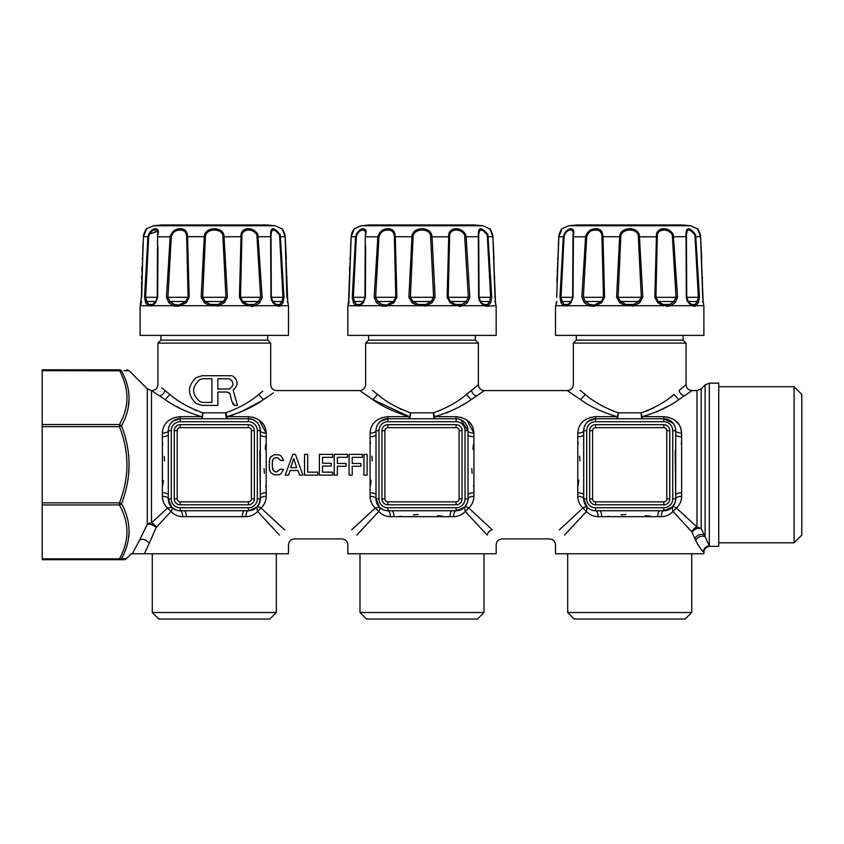 <?xml version="1.0" encoding="UTF-8"?>
<svg xmlns="http://www.w3.org/2000/svg" width="844" height="844" viewBox="0 0 844 844"><rect width="100%" height="100%" fill="white"/><g stroke="black" fill="none" stroke-linecap="round" stroke-linejoin="round"><path stroke-width="1.27" d="M189.098 224.958L266.841 224.958A593.438 593.438 0 0 1 275.228 225.759L153.365 225.759A593.438 593.438 0 0 1 161.753 224.958L189.098 224.958M205.398 236.805C205.598 228.629 220.6 227.68 222.837 235.107L225.928 297.32L223.343 301.508L218.1 304.452L210.494 304.452L205.25 301.508L202.665 297.32L205.398 236.805L204.259 236.668C204.575 227.047 221.328 225.939 223.924 234.674L227.405 297.299L224.293 302.764L218.564 305.707L210.029 305.707L204.301 302.764L201.188 297.299L204.259 236.668L187.568 236.668L189.161 297.299L186.207 302.764L178.738 306.319L173.569 305.707L168.884 302.764L166.458 297.299L170.182 236.668C172.102 230.866 175.974 228.249 181.819 228.829C184.899 229.241 186.746 231.182 187.347 234.674L187.568 236.668L186.693 236.805L188.085 297.32L185.743 301.508L178.822 305.064L174.265 304.452L170.077 301.508L167.945 297.32L171.279 236.805C172.83 231.868 176.206 229.652 181.386 230.148C184.192 230.486 185.891 232.142 186.471 235.107L186.693 236.805M241.901 236.805C241.057 228.629 253.327 227.68 256.903 235.107L260.648 297.32L258.517 301.508L254.329 304.452L247.746 304.452L242.85 301.508L240.508 297.32L241.901 236.805L241.025 236.668C239.939 227.047 253.485 225.939 257.916 234.674L262.136 297.299L259.709 302.764L255.025 305.707L247.63 305.707L242.386 302.764L239.432 297.299L241.025 236.668L223.196 236.805M271.019 236.805L271.019 236.805C271.051 228.439 273.899 227.869 279.554 235.107L282.962 297.32L281.843 301.508L279.839 304.452L276.03 304.452L272.802 301.508L271.325 297.32L270.629 236.668C270.185 226.825 273.382 226.16 280.229 234.674L284.048 297.299L282.951 302.764L280.567 305.707L276.294 305.707L272.95 302.764L270.935 297.299L271.662 300.791M287.076 301.508L287.793 302.764L285.145 236.668C281.506 226.825 281.411 226.16 284.871 234.674M270.607 234.674L270.618 235.307M246.87 228.819L242.439 231.393M204.301 302.764L205.25 301.508L223.343 301.508L224.293 302.764M157.575 235.107L157.269 297.32L155.792 301.508L152.564 304.452L148.755 304.452L146.75 301.508L145.632 297.32L148.681 236.805C150.538 228.629 159.294 227.68 157.575 235.107L157.659 297.299L155.644 302.764L152.3 305.707L148.027 305.707L145.643 302.764L144.546 297.299L147.922 236.668C150.432 227.047 160.487 225.939 157.986 234.674M145.643 302.764L146.75 301.508L155.792 301.508L154.536 302.817M157.174 231.34L149.441 234.126M155.127 228.787L153.756 229.135M148.681 236.805L143.448 236.668L146.645 228.745L143.448 236.668L141.328 297.299L140.115 306.446L140.115 335.384L288.479 335.384L288.479 306.446L287.298 297.573M157.575 236.805L171.279 236.805M187.336 234.643L186.302 231.636M181.386 230.148L181.819 228.829L180.743 228.745M271.019 235.107L271.019 235.655M271.019 236.964L271.019 239.896M272.897 301.614L274.057 302.817M257.315 236.805L270.629 236.668L270.935 297.299L270.629 236.668M279.913 236.805L285.145 236.668C285.409 234.073 281.833 227.637 282.107 228.914L282.54 230.074M186.207 302.764L185.743 301.508L170.077 301.508L168.884 302.764M155.792 301.508L157.659 297.299L157.944 246.796M141.518 301.508L140.642 305.19M142.931 245.235L141.729 297.32L141.549 282.086M141.623 279.047L141.697 276.009M141.834 271.23L141.982 266.936M142.288 258.939L142.341 257.874M142.931 245.762L143.037 243.8M143.037 243.747L143.1 242.692M272.728 302.511L272.802 301.508L281.843 301.508L282.951 302.764M285.23 238.071L285.557 243.81M285.567 243.937L285.599 244.633M285.61 244.728L285.652 245.456M285.989 252.061L286.253 257.726M286.253 257.874L286.306 258.939M286.928 277.275L286.96 278.541M242.386 302.764L242.85 301.508L258.517 301.508L259.709 302.764M148.755 304.452L148.333 305.918M151.509 306.119L152.152 305.792M174.36 305.992L175.119 306.203M210.494 304.452L210.072 305.728M217.066 306.129L218.512 305.728M247.746 304.452L248.083 305.876M251.354 306.446L254.234 305.992M278.372 306.435L279.1 306.393M279.87 306.129L280.567 305.707L279.839 304.452M288.353 305.707L280.567 305.707M369.45 224.958L474.55 224.958A593.438 593.438 0 0 1 482.937 225.759L361.063 225.759A593.438 593.438 0 0 1 369.45 224.958M42.2 369.799L119.437 369.799L42.2 369.799L42.2 502.845L119.437 502.845L119.437 504.944A2.965 1.962 -28.4 0 0 121.536 503.657C131.537 522.141 131.537 540.476 121.536 558.675L126.305 558.77L124.701 559.699L119.437 559.699A2.965 2.775 -90 0 0 121.536 558.675L121.536 558.675A2.965 1.962 28.4 0 1 119.437 558.834L119.437 559.699L42.2 559.699L119.437 559.699M42.2 502.845L42.2 559.699M42.2 370.664L121.536 370.832C131.537 370.621 131.537 370.621 121.536 370.832A2.965 2.775 -90 0 0 119.437 369.799L119.437 369.799C129.438 369.799 129.438 369.799 119.437 369.799L123.14 378.523C129.248 394.042 128.014 409.382 119.437 424.553L119.437 426.653C129.438 452.046 129.438 477.451 119.437 502.845L121.536 503.657C131.537 477.715 131.537 451.783 121.536 425.84L119.437 424.553L42.2 424.553M394.391 236.805L395.783 297.32L393.452 301.508L386.531 305.064L381.963 304.452L377.774 301.508L375.643 297.32L378.977 236.805C380.538 231.868 383.904 229.652 389.084 230.148C391.89 230.486 393.589 232.142 394.18 235.107L394.391 236.805L395.266 236.668L396.87 297.299L393.905 302.764L386.436 306.319L381.277 305.707L376.593 302.764L374.166 297.299L377.89 236.668C379.8 230.866 383.682 228.249 389.517 228.829L388.44 228.745M365.283 235.107L364.967 297.32L363.5 301.508L360.261 304.452L356.463 304.452L354.448 301.508L353.341 297.32L356.39 236.805C358.246 228.629 366.992 227.68 365.283 235.107L365.357 297.299L363.353 302.764L359.998 305.707L355.725 305.707L353.351 302.764L352.254 297.299L355.63 236.668C358.141 227.047 368.184 225.939 365.695 234.674M353.351 302.764L354.448 301.508L363.49 301.508L362.234 302.817M362.836 228.787L361.432 229.146M356.39 236.805L351.368 236.805L351.389 234.748L354.343 228.745L351.157 236.668L349.026 297.299L347.971 305.412M365.283 236.805L378.977 236.805M453.829 228.946L453.049 229.167M478.717 235.107L478.717 235.655M480.595 301.614L479.033 297.32L478.717 236.805C478.759 228.439 481.607 227.869 487.262 235.107L490.659 297.32L489.552 301.508L487.537 304.452L483.739 304.452L481.766 302.817M464.601 235.107L468.357 297.32L466.226 301.508L462.037 304.452L455.443 304.452L450.548 301.508L448.217 297.32L449.609 236.805C448.765 228.629 461.035 227.68 464.601 235.107L465.624 234.674L466.11 236.668L469.834 297.299L467.407 302.764L462.723 305.707L455.327 305.707L450.095 302.764L447.13 297.299L448.734 236.668C447.637 227.047 461.183 225.939 465.624 234.674M430.535 235.107L433.626 297.32L431.052 301.508L425.809 304.452L418.191 304.452L412.948 301.508L410.374 297.32L413.106 236.805C413.296 228.629 428.298 227.68 430.535 235.107L431.622 234.674L432.033 236.668L435.103 297.299L432.001 302.764L426.273 305.707L417.727 305.707L411.999 302.764L408.897 297.299L411.967 236.668C412.273 227.047 429.037 225.939 431.622 234.674M413.106 236.805L395.266 236.668L395.045 234.674C394.443 231.182 392.608 229.241 389.517 228.829L389.084 230.148M430.894 236.805L449.609 236.805M465.023 236.805L478.337 236.668C477.894 226.825 481.091 226.16 487.927 234.674L491.746 297.299L490.649 302.764L488.275 305.707L484.002 305.707L480.647 302.764L478.643 297.299L479.36 300.791M478.717 236.805L478.643 297.299L478.337 236.668M487.61 236.805L492.843 236.668C489.203 226.825 489.119 226.16 492.569 234.674M494.774 301.508L495.502 302.764L492.843 236.668C493.107 234.073 489.531 227.637 489.815 228.914L490.248 230.074M229.515 388.894L228.481 389.084L229.515 388.894C234.052 385.56 234.052 382.226 229.515 378.882L217.857 378.692L217.857 389.084L229.515 388.894M232.184 381.066L229.515 378.882M262.99 619.042L158.809 619.042L152.279 612.512L276.315 612.512L269.785 619.042L262.99 619.042M126.832 369.799L129.121 370.664L147.278 388.831L147.278 524.282A5.929 2.69 -156.3 0 1 156.129 527.574L171.047 511.464A5.929 2.69 135 0 0 171.786 507.265L168.304 498.867L168.304 495.006L168.304 498.867A5.929 2.532 180 0 0 162.438 496.346M177.208 498.867A2.965 2.965 0 0 0 180.173 501.842L180.173 504.807L248.421 504.807L248.421 501.842A2.965 2.965 0 0 0 251.385 498.867L254.35 498.867L254.35 430.63L251.385 430.63A2.965 2.965 0 0 0 248.421 427.655L180.173 427.655A2.965 2.965 0 0 0 177.208 430.63L174.244 430.63L174.244 498.867L177.208 498.867L177.208 430.63M248.421 501.842L180.173 501.842M251.385 430.63L251.385 498.867M393.905 302.764L393.452 301.508L377.774 301.508L376.593 302.764M363.5 301.508L365.357 297.299L365.642 246.796M349.226 301.508L347.823 306.446L347.823 335.384L496.177 335.384L496.177 306.446L495.481 302.416L496.061 305.707L487.579 306.129M349.026 297.299L349.247 282.086M349.321 279.047L349.405 276.009M349.543 271.23L349.68 266.936M349.996 258.939L350.038 257.874M350.629 245.762L350.735 243.8M350.745 243.747L350.798 242.692M480.426 302.511L480.5 301.508L489.552 301.508L490.649 302.764M492.928 238.071L493.265 243.81M493.265 243.937L493.307 244.633M493.307 244.728L493.35 245.477M493.687 252.061L493.951 257.726M493.962 257.874L494.004 258.939M494.637 277.275L494.668 278.541M450.095 302.764L450.548 301.508L466.226 301.508L467.407 302.764M411.999 302.764L412.948 301.508L431.052 301.508L432.001 302.764M179.772 418.761L180.173 418.761A11.869 11.869 0 0 0 168.304 430.63A5.929 2.532 0 0 1 162.375 433.151L162.375 436.728C165.973 436.601 167.956 435.852 168.304 434.491L168.304 495.006A5.929 2.237 0 0 0 162.375 492.769L162.375 496.346C165.973 496.494 167.956 497.338 168.304 498.867A11.869 11.869 0 0 0 180.173 510.736L244.56 510.736C243.199 511.095 242.45 513.068 242.312 516.676L245.889 516.676C250.499 516.57 254.392 514.829 257.547 511.464L256.808 507.265L248.421 510.736A5.929 2.532 -90 0 0 245.889 516.676A5.929 2.532 90 0 1 248.421 510.736A11.869 11.869 0 0 0 260.29 498.867L260.29 430.63A11.869 11.869 0 0 0 248.421 418.761L248.431 418.761M162.375 436.728L162.375 496.346C162.481 500.956 164.211 504.839 167.587 508.004L171.786 507.265L175.763 509.892M211.918 378.692L202.908 378.692L199.986 379.473C191.514 386.868 191.514 394.264 199.986 401.66L202.908 402.44L211.918 402.44L211.918 378.692M147.278 388.831L151.477 390.572L151.477 522.911L167.587 508.004L151.477 522.911A5.929 4.653 0 0 0 147.278 524.282L141.412 536.531M126.115 381.15L125.239 378.787C131.347 394.559 130.113 410.247 121.536 425.84L122.264 424.437M128.362 539.833L129.121 531.309M128.393 476.607L129.121 464.263M128.246 407.409L129.121 398.379M123.899 370.78L127.497 370.706M121.536 370.832L125.239 378.787M162.818 485.353L163.367 480.563M164.538 460.887L164.221 456.509M162.786 443.838L162.702 442.942M168.304 434.491L168.304 430.63A5.929 2.532 180 0 1 168.125 431.242M151.477 522.911A5.929 3.956 -135 0 1 156.129 527.574L149.198 543.483C146.698 539.875 143.554 538.62 139.798 539.706L147.278 524.282M173.896 417.727L180.173 416.672L180.173 418.761L173.41 420.871M151.477 390.572L165.234 399.655C174.423 406.428 186.556 412.094 201.621 416.672L180.173 416.672C168.927 417.97 162.987 423.466 162.375 433.151L162.375 433.056M293.712 458.619L290.652 467.692L296.719 467.692L293.712 458.619L296.719 467.692M356.463 304.452L356.041 305.918M359.217 306.119L359.861 305.792M382.068 305.992L382.902 306.224M418.191 304.452L418.086 305.823M424.775 306.129L426.22 305.728M455.443 304.452L455.792 305.876M459.052 306.446L461.932 305.992M486.081 306.435L486.809 306.393M160.887 335.384L160.887 340.132L267.706 340.132L267.706 335.384M268.983 395.92L263.36 399.655C254.171 406.428 242.038 412.094 226.973 416.672L225.77 412.822L202.824 412.822A5.929 1.203 -90 0 1 201.621 418.761L202.824 412.822C189.193 407.884 178.221 401.755 169.908 394.443L169.855 394.401M202.233 375.728L196.167 377.616C187.241 386.246 187.241 394.887 196.167 403.516C187.241 394.887 187.241 386.246 196.167 377.616L202.233 375.728L231.551 375.728M202.233 405.405L196.167 403.516L202.233 405.405L217.857 405.405L217.857 392.049L227.321 392.049L230.032 393.81L229.019 392.587M232.691 403.822L234.674 405.405L231.783 401.238L230.032 393.81M234.674 405.405L237.459 405.405L233.144 390.086C238.483 385.275 238.377 380.602 232.838 376.044C238.367 380.602 238.472 385.275 233.144 390.086L237.459 405.405M126.305 558.77L131.316 553.769L132.318 553.769L139.798 539.706M132.318 553.769L144.303 553.769L149.198 543.483M175.7 509.871L174.275 509.164M172.06 507.677A5.929 2.69 -45 0 0 171.786 507.265L168.652 501.726M180.405 408.549L176.86 406.65M168.99 426.653L170.087 424.374M801.8 394.422L801.8 535.075L794.088 542.787L794.088 386.71L801.8 394.422M144.303 553.769L288.479 553.769L288.479 544.865C288.827 541.257 290.811 539.284 294.408 538.926L341.883 538.926C345.491 539.284 347.464 541.257 347.823 544.865L347.823 553.769L496.177 553.769L496.177 544.865C496.536 541.257 498.509 539.284 502.117 538.926L549.592 538.926C553.189 539.284 555.173 541.257 555.521 544.865L555.521 553.769L703.885 553.769L703.885 552.282C704.234 548.674 706.217 546.701 709.815 546.342L718.719 546.342L718.719 383.155L709.308 383.155L709.308 545.91L705.109 536.594L705.109 384.885L709.308 383.155M167.587 508.004L171.047 511.464C174.202 514.829 178.095 516.57 182.705 516.676C182.557 513.068 181.713 511.095 180.173 510.736L180.173 507.772L248.421 507.772L248.421 510.736L244.56 510.736M184.034 510.736A5.929 2.237 -90 0 1 186.281 516.676L242.312 516.676M180.173 421.726L180.173 418.761L248.421 418.761L248.421 421.726L180.173 421.726A8.904 8.904 0 0 0 171.269 430.63L171.269 498.867L168.304 498.867A11.869 11.869 0 0 0 180.173 510.736M293.649 458.619L290.652 467.692M196.578 410.722L194.553 409.867M168.631 393.452L167.903 392.882M161.879 387.987L169.908 394.443L165.234 399.655M267.706 340.132L270.671 343.097L157.923 343.097L160.887 340.132M256.998 507.107A5.929 2.69 -135 0 0 256.808 507.265A5.929 2.69 45 0 1 261.007 508.004L257.547 511.464L279.396 535.054M259.097 419.964L266.219 433.151C262.621 433.004 260.638 432.16 260.29 430.63C259.878 423.656 255.922 419.7 248.421 418.761L248.421 416.672L254.266 417.58M251.269 510.388L256.808 507.265L259.435 503.277M363.954 454.357L367.108 454.357L367.108 475.13L363.954 475.13L363.954 454.357M362.361 454.357L362.361 457.332L352.233 457.332L352.233 463.462L360.873 463.462L360.873 466.268L352.233 466.268L352.233 475.13L349.089 475.13L349.089 454.357L362.361 454.357M334.235 454.357L347.506 454.357L347.506 457.332L337.389 457.332L337.389 463.462L346.019 463.462L346.019 466.268L337.389 466.268L337.389 475.13L334.235 475.13L334.235 454.357M319.38 454.357L332.663 454.357L332.663 457.332L322.535 457.332L322.535 463.261L331.175 463.261L331.175 466.057L322.535 466.057L322.535 472.155L332.663 472.155L332.663 475.13L319.38 475.13L319.38 454.357M304.536 454.357L307.691 454.357L307.691 472.155L317.808 472.155L317.808 475.13L304.536 475.13L304.536 454.357M295.4 454.357L292.784 454.357L285.219 475.13L288.542 475.13L290.157 470.498L298.027 470.498L299.631 475.13L302.964 475.13L295.4 454.357L302.964 475.13M283.647 469.253L281.063 473.611L278.942 474.761L274.237 474.813L278.942 474.761L281.063 473.611L283.647 469.253L280.377 469.253L276.473 472.039L274.585 471.606L272.485 468.821L272.306 462.639M272.485 460.676L272.317 462.227L272.802 459.727L274.173 458.176M283.647 460.413L281.263 456.14L279.142 454.853L274.237 454.705L279.142 454.853L281.263 456.14L283.647 460.413L280.377 460.413L277.824 457.722L274.585 457.923M271.029 456.72L274.237 454.705L271.029 456.72L269.647 458.925L269.204 467.207M271.029 472.777L274.237 474.813L271.029 472.777L269.647 470.604L269.194 464.749M470.699 619.042L366.518 619.042L359.987 612.512L484.013 612.512L477.482 619.042L470.699 619.042M262.463 400.235L263.36 399.655L258.686 394.443L262.737 391.247M258.686 394.443C250.373 401.755 239.401 407.884 225.77 412.822A5.929 1.203 90 0 0 226.973 418.761L226.973 416.672L248.421 416.672C259.667 417.97 265.607 423.466 266.219 433.151L266.219 436.728A5.929 2.237 180 0 1 260.29 434.491L260.29 430.63L257.325 430.63A8.904 8.904 0 0 0 248.421 421.726M248.421 507.772A8.904 8.904 0 0 0 257.325 498.867L260.29 498.867A5.929 2.532 180 0 1 266.219 496.346C262.621 496.494 260.638 497.338 260.29 498.867L258.718 504.775M259.836 450.749L260.29 495.006C260.638 493.645 262.621 492.896 266.219 492.769L266.219 436.728M254.097 420.207L256.46 421.894M678.397 619.042L574.215 619.042L567.685 612.512L691.721 612.512L685.191 619.042L678.397 619.042M384.906 498.867A2.965 2.965 0 0 0 387.881 501.842L387.881 504.807L456.119 504.807L456.119 501.842A2.965 2.965 0 0 0 459.094 498.867L462.058 498.867L462.058 430.63L459.094 430.63A2.965 2.965 0 0 0 456.119 427.655L387.881 427.655A2.965 2.965 0 0 0 384.906 430.63L381.942 430.63L381.942 498.867L384.906 498.867L384.906 430.63M456.119 501.842L387.881 501.842M459.094 430.63L459.094 498.867M376.013 495.006L376.013 498.867L376.013 495.006A5.929 2.237 0 0 0 370.073 492.769L370.073 496.346C373.681 496.494 375.654 497.338 376.013 498.867L376.013 434.491C375.654 435.852 373.681 436.601 370.073 436.728L370.073 492.769M266.219 492.769L266.219 496.346C266.113 500.956 264.383 504.839 261.007 508.004L284.607 529.853M370.073 496.346C370.178 500.956 371.919 504.839 375.285 508.004L379.483 507.265L376.013 498.867A5.929 2.532 180 0 0 370.136 496.346M387.47 418.761L387.881 418.761A11.869 11.869 0 0 0 376.013 430.63A5.929 2.532 0 0 1 370.073 433.151L370.073 432.803M292.784 454.357L285.219 475.13M273.53 470.783L272.306 466.859M273.319 470.541L272.485 468.821M276.473 472.039L280.377 469.253M270.08 471.458L269.215 467.703M270.08 458.039L269.215 461.826M272.296 463.82L272.296 465.677M260.406 401.533L239.432 412.642M233.123 414.974L226.973 416.672M270.048 395.182L273.393 392.861M370.516 485.353L371.107 480.257M372.246 460.887L371.898 456.203M370.484 443.838L370.347 442.351M265.776 444.144L265.185 449.24M264.056 468.61L264.394 473.294M265.807 485.659L265.944 487.146M381.604 417.727L387.881 416.672L387.881 421.726A8.904 8.904 0 0 0 378.977 430.63L376.013 430.63A5.929 2.532 180 0 1 375.823 431.242M370.073 436.728L370.073 433.151C370.695 423.466 376.624 417.97 387.881 416.672L387.881 418.761L380.633 421.219M376.013 430.63L376.013 434.491M378.977 430.63L378.977 498.867L376.013 498.867A11.869 11.869 0 0 0 387.881 510.736L452.257 510.736C450.896 511.095 450.147 513.068 450.021 516.676L453.597 516.676C458.208 516.57 462.09 514.829 465.255 511.464L464.517 507.265L456.119 510.736A11.869 11.869 0 0 0 467.987 498.867L467.987 430.63A11.869 11.869 0 0 0 456.119 418.761L456.119 421.726L387.881 421.726M352.581 529.019L375.285 508.004L378.745 511.464A5.929 2.69 135 0 0 379.483 507.265L383.471 509.892M475.404 335.384L475.404 340.132L368.596 340.132L365.621 343.097L365.621 384.632C365.273 388.24 363.289 390.213 359.692 390.572L276.61 390.572C273.002 390.213 271.029 388.24 270.671 384.632L270.671 343.097M375.285 508.004L351.695 529.853M359.955 390.761L372.932 399.655C382.132 406.428 394.264 412.094 409.319 416.672L409.319 418.761A5.929 1.203 -90 0 0 410.532 412.822L409.319 418.613M379.642 507.455A5.929 2.69 -45 0 0 379.483 507.265L376.361 501.726M383.408 509.871L381.973 509.164M367.319 395.92L368.448 396.691M375.633 392.903L372.521 390.413L377.606 394.443L372.932 399.655L409.319 416.672L387.881 416.672M376.688 426.653L377.785 424.374M592.615 498.867A2.965 2.965 0 0 0 595.579 501.842L595.579 504.807L663.827 504.807L663.827 501.842A2.965 2.965 0 0 0 666.792 498.867L669.756 498.867L669.756 430.63L666.792 430.63A2.965 2.965 0 0 0 663.827 427.655L595.579 427.655A2.965 2.965 0 0 0 592.615 430.63L589.65 430.63L589.65 498.867L592.615 498.867L592.615 430.63M663.827 501.842L595.579 501.842M666.792 430.63L666.792 498.867M565.427 534.168L586.453 511.464C589.608 514.829 593.501 516.57 598.111 516.676C597.963 513.068 597.119 511.095 595.579 510.736L595.579 507.772L663.827 507.772L663.827 510.736L659.966 510.736L663.827 510.736A5.929 2.532 90 0 0 661.295 516.676C665.905 516.57 669.798 514.829 672.953 511.464L672.214 507.265L663.827 510.736L659.702 510.736M387.881 418.761L456.119 418.761L456.119 416.672L461.963 417.58M378.977 498.867A8.904 8.904 0 0 0 387.881 507.772L387.881 510.736C389.411 511.095 390.255 513.068 390.403 516.676C385.792 516.57 381.91 514.829 378.745 511.464L356.896 535.054M391.743 510.736A5.929 2.237 -90 0 1 393.979 516.676L450.021 516.676M387.881 507.772L456.119 507.772L456.119 510.736A5.929 2.532 -90 0 0 453.597 516.676A5.929 2.532 90 0 1 456.119 510.736L452.257 510.736M594.914 416.683L595.579 416.672L595.579 421.726A8.904 8.904 0 0 0 586.675 430.63L583.71 430.63A5.929 2.532 0 0 1 577.781 433.151C581.379 433.004 583.362 432.16 583.71 430.63C584.122 423.656 588.078 419.7 595.579 418.761A11.869 11.869 0 0 0 583.71 430.63L583.71 498.867A11.869 11.869 0 0 0 595.579 510.736L599.44 510.736A5.929 2.237 -90 0 1 601.688 516.676L657.719 516.676C657.856 513.068 658.605 511.095 659.966 510.736L599.44 510.736M475.404 340.132L478.379 343.097L365.621 343.097M377.606 394.443C385.93 401.755 396.902 407.884 410.532 412.822L433.468 412.822L434.671 416.672C449.736 412.094 461.868 406.428 471.068 399.655L476.681 395.92L471.068 399.655L466.394 394.443L471.479 390.413C472.165 393.357 473.906 395.192 476.681 395.92L484.308 390.572L567.39 390.572L576.114 396.659M399.718 408.696L401.354 409.467M442.604 516.233L437.508 515.642M418.139 514.502L413.454 514.851M401.09 516.264L399.602 516.401M703.411 551.818C703.79 548.262 705.753 546.29 709.308 545.91C705.753 546.29 703.79 548.262 703.411 551.818L703.411 551.818C702.008 551.1 699.423 547.281 695.635 540.371C698.104 536.689 701.259 535.434 705.109 536.594L701.174 528.492L696.975 527.036A5.929 4.378 -45 0 0 691.996 532.015C694.633 528.977 697.693 527.806 701.174 528.492L703.569 533.471M698.041 544.918L697.038 543.188M650.313 516.233L645.217 515.642M625.837 514.502L621.152 514.851M608.798 516.264L607.3 516.401M577.781 496.346C577.887 500.956 579.617 504.839 582.993 508.004L586.453 511.464L587.192 507.265L583.71 498.867L583.71 434.491C583.362 435.852 581.379 436.601 577.781 436.728L577.781 496.346C581.379 496.494 583.362 497.338 583.71 498.867A5.929 2.532 180 0 0 577.845 496.346M675.242 450.749L675.696 498.867A5.929 2.532 180 0 1 681.625 496.346C678.027 496.494 676.044 497.338 675.696 498.867A11.869 11.869 0 0 1 663.827 510.736A5.929 2.532 -90 0 0 661.295 516.676L657.719 516.676M691.996 532.015L672.953 511.464L691.996 532.015L695.646 540.371M466.795 419.964L473.927 433.151C470.319 433.004 468.346 432.16 467.987 430.63L460.634 419.647M465.255 511.464L487.104 535.054L465.255 511.464L468.715 508.004L492.305 529.853L468.715 508.004A5.929 2.69 45 0 0 464.517 507.265L467.143 503.277M559.393 529.853L582.993 508.004A5.929 2.69 135 0 1 587.192 507.265L584.059 501.726M584.586 503.341L587.192 507.265M456.119 507.772A8.904 8.904 0 0 0 465.023 498.867L465.023 430.63L467.987 430.63L467.987 434.491A5.929 2.237 180 0 0 473.927 436.728L473.927 433.151C473.305 423.466 467.376 417.97 456.119 416.672L434.671 416.672L434.671 418.761A5.929 1.203 90 0 1 433.468 412.822C447.098 407.884 458.07 401.755 466.394 394.443M473.843 388.472L478.052 384.917M478.379 343.097L478.379 384.632L471.479 390.413M487.104 535.054C499.026 547.935 499.026 547.935 487.104 535.054C499.026 547.935 499.026 547.935 487.104 535.054C487.885 532.374 489.625 530.633 492.305 529.853C505.187 541.774 505.187 541.774 492.305 529.853M464.633 507.16A5.929 2.69 -135 0 0 464.517 507.265L458.978 510.388M467.122 503.341L466.373 504.86M461.795 420.207L464.158 421.894M674.82 503.341L674.071 504.86M680.654 427.771L681.625 433.151C678.027 433.004 676.044 432.16 675.696 430.63L675.696 434.491L675.696 430.63A11.869 11.869 0 0 0 663.827 418.761L663.827 421.726L595.579 421.726M586.453 511.464L564.604 535.054M672.953 511.464L676.413 508.004L696.975 527.036L676.413 508.004C679.789 504.839 681.519 500.956 681.625 496.346L681.625 492.769C678.027 492.896 676.044 493.645 675.696 495.006L675.696 434.491A5.929 2.237 180 0 0 681.625 436.728L681.625 433.151C681.013 423.466 675.073 417.97 663.827 416.672L668.881 417.347M676.413 508.004A5.929 2.69 45 0 0 672.214 507.265L674.841 503.277M468.715 508.004C472.081 504.839 473.822 500.956 473.927 496.346C470.319 496.494 468.346 497.338 467.987 498.867A5.929 2.532 180 0 1 473.927 496.346L473.927 492.769C470.319 492.896 468.346 493.645 467.987 495.006M473.927 492.769L473.927 436.728M583.71 495.006A5.929 2.237 0 0 0 577.781 492.769M673.196 423.34L663.827 418.761L595.579 418.761L588.342 421.219M671.887 396.121L674.092 394.443C665.779 401.755 654.807 407.884 641.176 412.822A5.929 1.203 -90 0 0 642.379 418.761L641.176 412.822L618.23 412.822C604.599 407.884 593.627 401.755 585.314 394.443L580.64 399.655C589.829 406.428 601.962 412.094 617.027 416.672L595.579 416.672C584.333 417.97 578.393 423.466 577.781 433.151L577.802 432.255M446.043 413.085L452.764 410.11M459.896 406.397L463.609 404.265M473.484 444.144L472.893 449.24M471.754 468.61L472.102 473.294M473.516 485.659L473.653 487.146M584.903 419.964L585.588 419.51M589.734 417.58L590.568 417.337M578.224 485.353L578.815 480.257M579.944 460.887L579.606 456.203M578.193 443.838L578.056 442.351M681.298 442.942L681.213 443.838M674.504 419.964L678.945 424.448M681.625 492.769L681.625 433.151M580.64 399.655L575.017 395.92M656.157 412.083L667.319 406.555M683.112 335.384L683.112 340.132L686.077 343.097L686.077 384.632C686.436 388.24 688.409 390.213 692.017 390.572L678.766 399.655C669.577 406.428 657.444 412.094 642.379 416.672L663.827 416.672L663.827 418.761M618.23 412.822L617.027 418.761A5.929 1.203 -90 0 0 618.23 412.822M577.159 224.958L682.247 224.958A593.438 593.438 0 0 1 690.635 225.759L568.772 225.759A593.438 593.438 0 0 1 577.159 224.958M646.282 411.165L653.91 407.726M680.232 389.548L683.239 387.048M686.077 384.632L679.177 390.413C679.874 393.357 681.604 395.192 684.389 395.92M585.314 394.443L580.229 390.413M572.981 236.847L572.643 297.31L571.198 301.508L569.943 302.817L567.97 304.452L564.161 304.452L562.157 301.508L561.038 297.32L564.087 236.805C565.944 228.629 574.701 227.68 572.981 235.107L572.675 297.32L573.35 246.796M581.864 297.299L583.352 297.32L586.685 236.805C588.236 231.868 591.612 229.652 596.792 230.148C599.599 230.486 601.297 232.142 601.877 235.107L603.492 297.32L601.15 301.508L594.229 305.064L589.671 304.452L585.483 301.508L583.352 297.32L604.568 297.299L601.614 302.764L594.144 306.319L588.975 305.707L584.291 302.764L581.864 297.299L585.588 236.668C587.508 230.866 591.38 228.249 597.225 228.829L596.149 228.745M570.533 228.787L569.162 229.135M564.087 236.805L559.076 236.805L559.097 234.748L562.051 228.745L558.855 236.668L556.956 282.086M571.145 301.572L562.157 301.508L561.049 302.764L559.952 297.299L563.328 236.668C565.839 227.047 575.893 225.939 573.392 234.674L573.065 297.299L571.05 302.764L573.065 297.299L569.943 302.817M572.981 236.805L586.685 236.805M661.527 228.946L660.746 229.167M686.077 343.097L573.329 343.097L573.329 384.632C572.971 388.24 570.998 390.213 567.39 390.572M616.595 297.299L618.072 297.32L620.804 236.805C621.005 228.629 636.007 227.68 638.243 235.107L641.334 297.32L638.75 301.508L633.506 304.452L625.9 304.452L620.656 301.508L618.072 297.32L642.811 297.299L639.699 302.764L633.971 305.707L625.436 305.707L619.707 302.764L616.595 297.299L619.665 236.668C619.981 227.047 636.735 225.939 639.33 234.674L642.811 297.299M654.838 297.299L655.915 297.32L657.307 236.805C656.463 228.629 668.733 227.68 672.309 235.107L676.055 297.32L673.923 301.508L669.735 304.452L663.152 304.452L658.257 301.508L655.915 297.32L677.542 297.299L675.116 302.764L670.431 305.707L663.036 305.707L657.792 302.764L654.838 297.299L656.432 236.668C655.345 227.047 668.891 225.939 673.322 234.674L677.542 297.299M688.303 301.614L686.731 297.32L686.425 236.805C686.457 228.439 689.305 227.869 694.96 235.107L698.368 297.32L697.249 301.508L695.245 304.452L691.436 304.452L689.464 302.817M686.425 235.107L686.035 236.668C685.592 226.825 688.788 226.16 695.635 234.674L699.454 297.299L698.357 302.764L695.973 305.707L691.7 305.707L688.356 302.764L686.341 297.299L686.035 236.668L686.341 297.299L687.069 300.791M620.804 236.805L602.975 236.668L604.568 297.299M638.602 236.805L657.307 236.805M672.721 236.805L686.035 236.668L686.014 234.674L686.035 236.668M695.319 236.805L700.552 236.668C696.912 226.825 696.817 226.16 700.277 234.674M702.482 301.508L703.2 302.764L700.552 236.668C700.815 234.073 697.239 227.637 697.513 228.914L697.946 230.074M596.792 230.148L597.225 228.829C600.306 229.241 602.152 231.182 602.753 234.674L602.975 236.668L602.099 236.805M686.425 236.964L686.425 239.896M557.029 279.047L557.103 276.009M557.24 271.23L557.388 266.936M557.694 258.939L557.747 257.874M558.338 245.762L558.443 243.8M558.443 243.747L558.506 242.692M556.924 301.508L555.521 306.446L555.521 335.384L703.885 335.384L703.885 306.446L702.704 297.299L700.615 237.48M556.228 302.416L556.048 305.19M601.614 302.764L601.15 301.508L585.483 301.508L584.291 302.764M571.198 301.508L571.05 302.764L567.706 305.707L563.433 305.707L561.049 302.764M589.671 304.452L588.975 305.707L567.706 305.707L568.075 304.378M569.394 303.334L570.259 302.5M683.112 340.132L576.294 340.132L573.329 343.097M639.699 302.764L638.75 301.508L620.656 301.508L619.707 302.764M675.116 302.764L673.923 301.508L658.257 301.508L657.792 302.764M698.357 302.764L697.249 301.508L688.208 301.508L688.134 302.511M700.636 238.071L700.963 243.81M700.974 243.937L701.005 244.633M701.016 244.728L701.058 245.456M701.396 252.061L701.659 257.726M701.659 257.874L701.712 258.939M702.335 277.275L702.366 278.541M564.161 304.452L563.739 305.918M566.915 306.119L567.558 305.792M589.766 305.992L590.578 306.214M625.9 304.452L625.478 305.728M632.472 306.129L633.918 305.728M663.152 304.452L663.489 305.876M666.76 306.446L669.64 305.992M693.779 306.435L694.506 306.393M695.277 306.129L695.973 305.707L695.245 304.452M703.759 305.707L695.973 305.707M675.348 501.726L672.214 507.265L666.676 510.388M222.837 235.107L223.924 234.674M201.188 297.299L227.405 297.299M166.458 297.299L189.161 297.299M144.546 297.299L157.659 297.299L155.739 301.572M272.855 301.572L271.357 297.31L284.048 297.299M239.432 297.299L262.136 297.299M256.903 235.107L257.916 234.674M279.554 235.107L280.229 234.674M186.471 235.107L187.347 234.674M174.265 304.452L173.569 305.707L152.3 305.707L152.564 304.452M285.747 246.933L286.865 297.32L285.209 237.48M276.03 304.452L276.294 305.707L255.025 305.707L254.329 304.452M271.325 297.32L271.019 236.847M218.1 304.452L218.564 305.707L247.63 305.707M180.848 304.452L180.964 305.707L210.029 305.707M178.822 305.064L178.738 306.319M148.027 305.707L140.241 305.707M42.2 504.944L119.437 504.944C129.438 522.911 129.438 540.867 119.437 558.834L42.2 558.834M42.2 426.653L119.437 426.653L121.536 425.84M374.166 297.299L396.87 297.299M352.254 297.299L364.935 297.32L363.437 301.572M480.563 301.572L479.065 297.31L491.746 297.299M447.13 297.299L469.834 297.299M408.897 297.299L435.103 297.299M487.262 235.107L487.927 234.674M394.18 235.107L395.045 234.674M381.963 304.452L381.277 305.707L359.998 305.707L360.261 304.452M487.537 304.452L488.275 305.707M483.739 304.452L484.002 305.707L462.723 305.707L462.037 304.452M425.809 304.452L426.273 305.707L455.327 305.707M388.556 304.452L388.673 305.707L417.727 305.707M168.304 430.63L171.269 430.63L171.269 498.867A8.904 8.904 0 0 0 180.173 507.772M254.35 430.63A5.929 5.929 0 0 0 248.421 424.69L248.421 427.655M248.421 504.807A5.929 5.929 0 0 0 254.35 498.867A5.929 5.929 0 0 1 248.421 504.807M174.244 498.867A5.929 5.929 0 0 0 180.173 504.807A5.929 5.929 0 0 1 174.244 498.867M174.244 430.63A5.929 5.929 0 0 1 180.173 424.69L180.173 427.655M180.173 424.69L248.421 424.69M386.531 305.064L386.436 306.319M355.725 305.707L347.939 305.707M182.705 516.676L186.281 516.676M257.325 498.867L257.325 430.63M159.611 395.92C162.396 395.192 164.126 393.357 164.823 390.413M462.058 430.63A5.929 5.929 0 0 0 456.119 424.69L456.119 427.655M456.119 504.807A5.929 5.929 0 0 0 462.058 498.867M381.942 498.867A5.929 5.929 0 0 0 387.881 504.807M381.942 430.63A5.929 5.929 0 0 1 387.881 424.69L387.881 427.655M387.881 424.69L456.119 424.69M465.023 430.63A8.904 8.904 0 0 0 456.119 421.726M467.987 498.867L465.023 498.867M390.403 516.676L393.979 516.676M598.111 516.676L601.688 516.676M694.802 538.493C697.313 534.969 700.446 533.735 704.202 534.779M583.71 498.867L586.675 498.867A8.904 8.904 0 0 0 595.579 507.772M675.696 498.867L672.731 498.867L672.731 430.63L675.696 430.63M663.827 507.772A8.904 8.904 0 0 0 672.731 498.867M669.756 430.63A5.929 5.929 0 0 0 663.827 424.69L663.827 427.655M663.827 504.807A5.929 5.929 0 0 0 669.756 498.867M589.65 498.867A5.929 5.929 0 0 0 595.579 504.807M589.65 430.63A5.929 5.929 0 0 1 595.579 424.69L595.579 427.655M595.579 424.69L663.827 424.69M586.675 430.63L586.675 498.867M705.109 384.885L701.174 388.831L701.174 528.492M672.731 430.63A8.904 8.904 0 0 0 663.827 421.726M577.781 433.151L577.781 436.728M701.174 388.831L696.975 390.572L696.975 527.036M674.092 394.443L678.766 399.655M559.952 297.299L572.643 297.32M688.261 301.572L686.763 297.31L699.454 297.299M638.243 235.107L639.33 234.674M672.309 235.107L673.322 234.674M694.96 235.107L695.635 234.674M601.877 235.107L602.753 234.674M686.731 297.32L686.425 236.847M701.153 246.933L702.704 297.573M691.436 304.452L691.7 305.707L670.431 305.707L669.735 304.452M633.506 304.452L633.971 305.707L663.036 305.707M596.254 304.452L596.37 305.707L625.436 305.707M563.433 305.707L555.647 305.707M594.229 305.064L594.144 306.319M282.118 228.914L275.228 225.759M143.438 236.689C143.185 234.073 146.761 227.637 146.487 228.914L146.054 230.074M284.903 234.748L285.04 235.539M157.575 236.847L157.237 297.31M141.296 297.299L140.821 302.416M146.645 228.745L153.365 225.759M287.952 305.19L288.458 306.161L288.332 305.412M350.64 245.235L351.136 236.689C350.893 234.073 354.469 227.637 354.185 228.914L353.752 230.074M489.815 228.914L482.937 225.759M492.611 234.748L492.748 235.539M365.283 236.847L364.935 297.31M351.136 236.689L348.519 302.416M354.343 228.745L361.063 225.759M493.455 246.933L495.006 297.299L492.907 237.48M495.47 302.363L495.006 297.573M495.481 302.416L495.66 305.19M479.065 297.31L478.717 236.847M348.34 305.19L347.844 306.161L347.96 305.412M276.315 553.769L276.315 612.512M152.279 553.769L152.279 612.512M151.983 390.572C155.591 390.213 157.564 388.24 157.923 384.632L157.923 343.097M718.719 386.71L794.088 386.71M718.719 542.787L794.088 542.787M368.596 335.384L368.596 340.132M484.013 553.769L484.013 612.512M359.987 553.769L359.987 612.512M691.721 553.769L691.721 612.512M567.685 553.769L567.685 612.512M478.379 384.632C478.727 388.24 480.711 390.213 484.308 390.572M586.685 506.738L585.135 504.501M692.017 390.572L696.975 390.572M558.338 245.235L558.844 236.689C558.591 234.073 562.167 227.637 561.893 228.914L561.46 230.074M697.524 228.914L690.635 225.759M700.309 234.748L700.446 235.539M558.844 236.689L556.702 297.299M562.051 228.745L568.772 225.759M576.294 335.384L576.294 340.132M703.358 305.19L703.864 306.161L703.738 305.412"/></g></svg>
